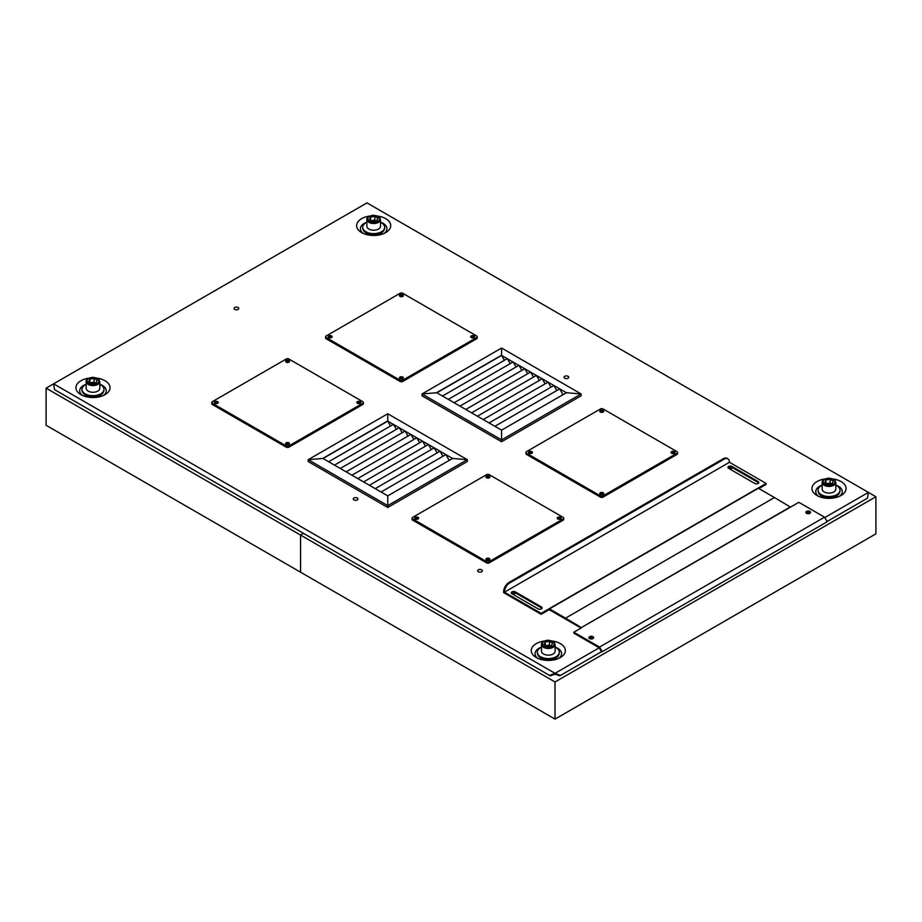 <?xml version="1.0" encoding="UTF-8"?>
<svg xmlns="http://www.w3.org/2000/svg" width="922" height="922" viewBox="0 0 922 922"><rect width="100%" height="100%" fill="white"/><g stroke="black" fill="none" stroke-linecap="round" stroke-linejoin="round"><path stroke-width="1.38" d="M558.87 658.32A13.254 7.653 0 0 0 557.695 648.27A13.254 7.653 0 0 0 555.136 647.117M541.502 647.117A13.254 7.653 0 0 0 537.768 658.32M552.359 641.032A17.045 9.842 180 0 1 560.369 643.637A17.045 9.842 180 0 1 560.369 657.547A17.045 9.842 180 0 1 536.27 657.547A17.045 9.842 180 0 1 531.902 647.936A17.045 9.842 180 0 1 544.28 641.032M103.518 395.434A13.254 7.653 0 0 0 102.354 385.384A13.254 7.653 0 0 0 99.795 384.232M86.161 384.232A13.254 7.653 0 0 0 82.427 395.434M97.006 378.135A17.045 9.842 180 0 1 105.027 380.74A17.045 9.842 180 0 1 105.027 394.662A17.045 9.842 180 0 1 80.917 394.662A17.045 9.842 180 0 1 76.561 385.039A17.045 9.842 180 0 1 88.938 378.135M384.232 233.37A13.254 7.653 0 0 0 383.056 223.32A13.254 7.653 0 0 0 380.498 222.167M366.864 222.167A13.254 7.653 0 0 0 363.13 233.37M377.72 216.071A17.045 9.842 180 0 1 385.73 218.675A17.045 9.842 180 0 1 385.73 232.598A17.045 9.842 180 0 1 361.631 232.598A17.045 9.842 180 0 1 357.263 222.974A17.045 9.842 180 0 1 369.641 216.071M839.573 496.255A13.254 7.653 0 0 0 838.398 486.205A13.254 7.653 0 0 0 835.839 485.053M822.205 485.053A13.254 7.653 0 0 0 818.482 496.255M833.062 478.967A17.045 9.842 180 0 1 841.083 481.572A17.045 9.842 180 0 1 841.083 495.483A17.045 9.842 180 0 1 816.973 495.483A17.045 9.842 180 0 1 812.616 485.871A17.045 9.842 180 0 1 824.994 478.967M357.263 498.007A2.351 1.36 180 0 1 357.955 498.963A2.351 1.36 180 0 1 355.604 500.323A2.351 1.36 180 0 1 353.253 498.963A2.351 1.36 180 0 1 354.705 497.707A2.351 1.36 180 0 1 357.263 498.007M568.056 376.303A2.351 1.36 180 0 1 568.747 377.259A2.351 1.36 180 0 1 566.396 378.619A2.351 1.36 180 0 1 564.045 377.259A2.351 1.36 180 0 1 565.497 376.015A2.351 1.36 180 0 1 568.056 376.303M238.072 307.487A2.351 1.36 180 0 1 238.763 308.444A2.351 1.36 180 0 1 236.412 309.804A2.351 1.36 180 0 1 234.061 308.444A2.351 1.36 180 0 1 235.513 307.199A2.351 1.36 180 0 1 238.072 307.487M286.166 444.404A1.59 0.922 180 0 1 287.572 443.92A1.59 0.922 180 0 1 288.966 444.404M286.166 362.139A1.59 0.922 180 0 1 287.572 361.655A1.59 0.922 180 0 1 288.966 362.139M357.413 403.271A1.59 0.922 180 0 1 358.819 402.787A1.59 0.922 180 0 1 360.214 403.271M214.918 403.271A1.59 0.922 180 0 1 216.324 402.787A1.59 0.922 180 0 1 217.719 403.271M399.998 378.677A1.59 0.922 180 0 1 401.404 378.193A1.59 0.922 180 0 1 402.799 378.677M399.998 296.411A1.59 0.922 180 0 1 401.404 295.927A1.59 0.922 180 0 1 402.799 296.411M471.257 337.544A1.59 0.922 180 0 1 472.652 337.06A1.59 0.922 180 0 1 474.046 337.544M328.751 337.544A1.59 0.922 180 0 1 330.157 337.06A1.59 0.922 180 0 1 331.551 337.544M486.516 560.08A1.59 0.922 180 0 1 487.922 559.596A1.59 0.922 180 0 1 489.317 560.08M486.516 477.803A1.59 0.922 180 0 1 487.922 477.319A1.59 0.922 180 0 1 489.317 477.803M557.764 518.936A1.59 0.922 180 0 1 559.17 518.464A1.59 0.922 180 0 1 560.564 518.936M415.269 518.936A1.59 0.922 180 0 1 416.675 518.464A1.59 0.922 180 0 1 418.069 518.936M600.36 494.353A1.59 0.922 180 0 1 601.755 493.869A1.59 0.922 180 0 1 603.149 494.353M600.36 412.088A1.59 0.922 180 0 1 601.755 411.604A1.59 0.922 180 0 1 603.149 412.088M671.608 453.221A1.59 0.922 180 0 1 673.002 452.737A1.59 0.922 180 0 1 674.408 453.221M529.113 453.221A1.59 0.922 180 0 1 530.507 452.737A1.59 0.922 180 0 1 531.902 453.221M478.357 571.755A2.351 1.36 180 0 1 477.665 570.787A2.351 1.36 180 0 1 480.016 569.439A2.351 1.36 180 0 1 482.367 570.787A2.351 1.36 180 0 1 480.915 572.043A2.351 1.36 180 0 1 478.357 571.755A2.351 1.36 0 0 0 480.915 572.043A2.351 1.36 0 0 0 482.367 570.787A2.351 1.36 0 0 0 480.016 569.439A2.351 1.36 0 0 0 477.665 570.787A2.351 1.36 0 0 0 478.357 571.755M808.79 513.692A1.59 0.922 0 0 0 807.603 513.692M806.612 513.381A1.59 0.922 180 0 1 806.612 513.3A1.59 0.922 180 0 1 807.591 512.459A1.59 0.922 180 0 1 809.32 512.655A1.59 0.922 180 0 1 809.793 513.3A1.59 0.922 180 0 1 809.781 513.381M591.832 638.946A1.59 0.922 0 0 0 590.645 638.946M589.654 638.635A1.59 0.922 180 0 1 589.654 638.566A1.59 0.922 180 0 1 590.633 637.713A1.59 0.922 180 0 1 592.362 637.92A1.59 0.922 180 0 1 592.834 638.566A1.59 0.922 180 0 1 592.823 638.635M514.407 594.148A1.59 0.922 0 0 0 514.361 594.114A1.59 0.922 0 0 0 512.344 593.999M511.641 593.561A1.59 0.922 180 0 1 511.641 593.526A1.59 0.922 180 0 1 512.62 592.685A1.59 0.922 180 0 1 514.361 592.881A1.59 0.922 180 0 1 514.822 593.526A1.59 0.922 180 0 1 513.105 594.448M731.365 468.883A1.59 0.922 0 0 0 731.319 468.86A1.59 0.922 0 0 0 729.302 468.745M728.599 468.341A1.59 0.922 180 0 1 728.599 468.272A1.59 0.922 180 0 1 729.579 467.419A1.59 0.922 180 0 1 731.319 467.615A1.59 0.922 180 0 1 731.78 468.272A1.59 0.922 180 0 1 730.063 469.183M581.067 628.055L549.189 609.649M824.775 517.576L868.397 492.394L366.979 202.898L53.603 383.829L555.021 673.325L599.208 647.809L601.628 651.992L602.193 651.67L599.542 647.071L573.83 632.227L582.128 627.433M868.178 493.754L867.464 498.18L827.046 521.518M601.478 651.739L560.507 675.4L555.021 673.325L554.26 674.12L555.021 674.558L555.77 674.12L555.021 673.325L549.524 675.4L550.284 675.838L554.479 674.247M560.507 675.4L559.746 675.838L555.551 674.247M549.524 675.4L54.536 389.626L53.822 385.2M555.021 673.325L555.021 674.558M727.884 458.81L727.078 458.338A7.572 4.38 120 0 0 723.286 458.718L509.013 582.427A7.572 4.38 120 0 0 503.654 591.705L503.654 592.639L541.156 614.283L541.156 613.361L504.461 592.178A7.572 4.38 -60 0 1 509.808 582.9L724.093 459.179A7.572 4.38 -60 0 1 727.884 458.81A7.572 4.38 -60 0 1 729.452 462.279L504.461 592.178L503.654 591.705M511.952 593.78A2.351 1.36 180 0 1 511.272 592.823A2.351 1.36 180 0 1 512.713 591.567A2.351 1.36 180 0 1 515.283 591.866L541.421 606.953A2.351 1.36 180 0 1 542.113 607.921A2.351 1.36 180 0 1 540.661 609.165A2.351 1.36 180 0 1 538.102 608.877L511.952 593.78M541.963 608.382A2.351 1.36 0 0 0 541.421 607.886L515.283 592.788A2.351 1.36 0 0 0 511.41 593.284M728.645 468.364A2.351 1.36 180 0 1 727.954 467.408A2.351 1.36 180 0 1 729.406 466.152A2.351 1.36 180 0 1 731.964 466.451L758.115 481.538A2.351 1.36 180 0 1 758.794 482.506A2.351 1.36 180 0 1 757.354 483.75A2.351 1.36 180 0 1 754.784 483.462L728.645 468.364M758.656 482.967A2.351 1.36 0 0 0 758.115 482.471L731.964 467.373A2.351 1.36 0 0 0 728.103 467.869M758.91 488.568L766.147 484.384L766.147 483.462L541.156 613.361M541.156 614.283L549.454 609.488M729.452 462.279L766.147 483.462M593.445 638.105A2.351 1.36 0 0 0 592.904 637.609A2.351 1.36 0 0 0 589.031 638.105M592.904 636.676A2.351 1.36 180 0 1 593.584 637.644A2.351 1.36 180 0 1 591.244 638.992A2.351 1.36 180 0 1 588.893 637.644A2.351 1.36 180 0 1 590.345 636.387A2.351 1.36 180 0 1 592.904 636.676M810.403 512.839A2.351 1.36 0 0 0 809.862 512.344A2.351 1.36 0 0 0 805.989 512.839M809.862 511.422A2.351 1.36 180 0 1 810.542 512.378A2.351 1.36 180 0 1 808.202 513.738A2.351 1.36 180 0 1 805.851 512.378A2.351 1.36 180 0 1 807.303 511.122A2.351 1.36 180 0 1 809.862 511.422M599.542 647.071L824.533 517.173L798.821 502.329L582.128 627.121M573.83 632.227L573.83 633.149L599.208 647.809M824.533 517.173L827.184 521.76L602.193 651.67M790.523 507.123L774.445 497.534L565.532 618.155L565.532 619.077L565.532 618.155L581.598 627.744M790.523 506.812L581.598 627.433M549.454 609.799L549.454 608.877L565.532 618.155L774.445 497.534L758.38 488.257L549.454 608.877M436.671 392.691L501.487 355.27L436.659 392.668M436.867 392.784L501.58 355.419L504.392 360.283M489.063 422.921L553.88 385.5L566.396 392.726L501.58 430.148L442.479 396.022L507.296 358.6L510.212 363.648M448.299 399.387L513.116 361.966L516.032 367.002M454.12 402.753L518.948 365.331L521.852 370.367M459.951 406.106L524.768 368.685L527.672 373.733M465.771 409.472L530.588 372.05L533.504 377.098M471.591 412.837L536.408 375.415L539.324 380.452M477.412 416.202L542.24 378.769L545.144 383.817M483.232 419.556L548.06 382.134L550.964 387.182M501.58 355.419L553.88 385.5L556.796 390.536M442.479 396.022L436.763 392.726L501.58 355.304L501.58 348.032L581.125 393.959L566.396 392.726M494.884 426.287L559.7 388.853L563.054 394.662M501.58 441.742L422.022 395.815L422.022 393.959L501.58 439.886L501.58 441.742L581.125 395.815L581.125 393.959L501.58 439.886L501.58 430.148M436.763 392.726L422.022 393.959L501.58 348.032M564.737 378.227A2.351 1.36 0 0 0 567.295 378.516A2.351 1.36 0 0 0 568.747 377.259A2.351 1.36 0 0 0 566.396 375.911A2.351 1.36 0 0 0 564.045 377.259A2.351 1.36 0 0 0 564.737 378.227M353.944 499.92A2.351 1.36 0 0 0 356.503 500.22A2.351 1.36 0 0 0 357.955 498.963A2.351 1.36 0 0 0 355.604 497.603A2.351 1.36 0 0 0 353.253 498.963A2.351 1.36 0 0 0 353.944 499.92M322.827 458.407L387.643 420.962L322.827 458.407M323.023 458.511L387.747 421.147L390.548 426.01M375.219 488.648L440.048 451.215L452.564 458.453L387.747 495.875L328.647 461.749L393.464 424.327L396.368 429.364M334.467 465.114L399.284 427.693L402.199 432.729M340.287 468.468L405.104 431.047L408.02 436.094M346.107 471.834L410.924 434.412L413.84 439.46M351.927 475.199L416.756 437.777L419.66 442.814M357.759 478.553L422.576 441.131L425.491 446.179M363.579 481.918L428.396 444.496L431.312 449.544M369.399 485.283L434.216 447.862L437.132 452.898M387.747 421.147L440.048 451.215L442.952 456.263M328.647 461.749L322.919 458.453L387.747 421.02L387.747 413.759L467.293 459.686L452.564 458.453M381.051 492.002L445.868 454.581L449.21 460.378M387.747 507.469L308.19 461.542L308.19 459.686L387.747 505.613L387.747 507.469L467.293 461.542L467.293 459.686L387.747 505.613L387.747 495.875M322.919 458.453L308.19 459.686L387.747 413.759M234.753 309.412A2.351 1.36 0 0 0 237.311 309.7A2.351 1.36 0 0 0 238.763 308.444A2.351 1.36 0 0 0 236.412 307.095A2.351 1.36 0 0 0 234.061 308.444A2.351 1.36 0 0 0 234.753 309.412M217.972 403.087A1.971 1.141 -0 0 0 217.707 402.902A1.971 1.141 -0 0 0 214.665 403.087M217.707 401.669A1.971 1.141 180 0 1 218.284 402.465A1.971 1.141 180 0 1 216.324 403.606A1.971 1.141 180 0 1 214.353 402.465A1.971 1.141 180 0 1 215.564 401.416A1.971 1.141 180 0 1 217.707 401.669M289.22 361.954A1.971 1.141 -0 0 0 288.955 361.77A1.971 1.141 -0 0 0 285.912 361.954M288.955 360.525A1.971 1.141 180 0 1 289.531 361.332A1.971 1.141 180 0 1 287.572 362.473A1.971 1.141 180 0 1 285.601 361.332A1.971 1.141 180 0 1 286.811 360.283A1.971 1.141 180 0 1 288.955 360.525M360.467 403.087A1.971 1.141 -0 0 0 360.202 402.902A1.971 1.141 -0 0 0 357.16 403.087M360.202 401.669A1.971 1.141 180 0 1 360.79 402.465A1.971 1.141 180 0 1 358.819 403.606A1.971 1.141 180 0 1 356.849 402.465A1.971 1.141 180 0 1 358.059 401.416A1.971 1.141 180 0 1 360.202 401.669M289.22 444.22A1.971 1.141 -0 0 0 288.955 444.035A1.971 1.141 -0 0 0 285.912 444.22M288.955 442.802A1.971 1.141 180 0 1 289.531 443.597A1.971 1.141 180 0 1 287.572 444.738A1.971 1.141 180 0 1 285.601 443.597A1.971 1.141 180 0 1 286.811 442.548A1.971 1.141 180 0 1 288.955 442.802M211.749 402.465L211.749 403.709A1.89 1.095 -0 0 0 212.302 404.481L286.223 447.158A1.89 1.095 -0 0 0 288.909 447.158L362.83 404.481A1.89 1.095 -0 0 0 363.383 403.709L363.383 402.465A1.89 1.095 180 0 1 362.83 403.237L288.909 445.925A1.89 1.095 180 0 1 286.223 445.925L212.302 403.237A1.89 1.095 180 0 1 211.749 402.465A1.89 1.095 180 0 1 212.302 401.692L286.223 359.015A1.89 1.095 180 0 1 288.909 359.015L362.83 401.692A1.89 1.095 180 0 1 363.383 402.465M418.323 518.763A1.971 1.141 -0 0 0 418.058 518.567A1.971 1.141 -0 0 0 415.015 518.763M418.058 517.334A1.971 1.141 180 0 1 418.646 518.141A1.971 1.141 180 0 1 416.675 519.282A1.971 1.141 180 0 1 414.704 518.141A1.971 1.141 180 0 1 415.914 517.092A1.971 1.141 180 0 1 418.058 517.334M489.57 477.619A1.971 1.141 -0 0 0 489.317 477.435A1.971 1.141 -0 0 0 486.263 477.619M489.317 476.201A1.971 1.141 180 0 1 489.893 477.008A1.971 1.141 180 0 1 487.922 478.138A1.971 1.141 180 0 1 485.952 477.008A1.971 1.141 180 0 1 487.162 475.959A1.971 1.141 180 0 1 489.317 476.201M560.818 518.763A1.971 1.141 -0 0 0 560.564 518.567A1.971 1.141 -0 0 0 557.51 518.763M560.564 517.334A1.971 1.141 180 0 1 561.141 518.141A1.971 1.141 180 0 1 559.17 519.282A1.971 1.141 180 0 1 557.199 518.141A1.971 1.141 180 0 1 558.409 517.092A1.971 1.141 180 0 1 560.564 517.334M489.57 559.896A1.971 1.141 -0 0 0 489.317 559.712A1.971 1.141 -0 0 0 486.263 559.896M489.317 558.467A1.971 1.141 180 0 1 489.893 559.274A1.971 1.141 180 0 1 487.922 560.415A1.971 1.141 180 0 1 485.952 559.274A1.971 1.141 180 0 1 487.162 558.225A1.971 1.141 180 0 1 489.317 558.467M412.099 518.141L412.099 519.374A1.89 1.095 -0 0 0 412.653 520.146L486.574 562.835A1.89 1.095 -0 0 0 489.259 562.835L563.181 520.146A1.89 1.095 -0 0 0 563.734 519.374L563.734 518.141A1.89 1.095 180 0 1 563.181 518.913L489.259 561.59A1.89 1.095 180 0 1 486.574 561.59L412.653 518.913A1.89 1.095 180 0 1 412.099 518.141A1.89 1.095 180 0 1 412.653 517.369L486.574 474.68A1.89 1.095 180 0 1 489.259 474.68L563.181 517.369A1.89 1.095 180 0 1 563.734 518.141M331.805 337.36A1.971 1.141 -0 0 0 331.551 337.175A1.971 1.141 -0 0 0 328.497 337.36M331.551 335.942A1.971 1.141 180 0 1 332.127 336.749A1.971 1.141 180 0 1 330.157 337.878A1.971 1.141 180 0 1 328.186 336.749A1.971 1.141 180 0 1 329.396 335.689A1.971 1.141 180 0 1 331.551 335.942M403.052 296.227A1.971 1.141 -0 0 0 402.799 296.043A1.971 1.141 -0 0 0 399.756 296.227M402.799 294.81A1.971 1.141 180 0 1 403.375 295.605A1.971 1.141 180 0 1 401.404 296.746A1.971 1.141 180 0 1 399.433 295.605A1.971 1.141 180 0 1 400.655 294.556A1.971 1.141 180 0 1 402.799 294.81M474.3 337.36A1.971 1.141 -0 0 0 474.046 337.175A1.971 1.141 -0 0 0 471.004 337.36M474.046 335.942A1.971 1.141 180 0 1 474.623 336.749A1.971 1.141 180 0 1 472.652 337.878A1.971 1.141 180 0 1 470.681 336.749A1.971 1.141 180 0 1 471.903 335.689A1.971 1.141 180 0 1 474.046 335.942M403.052 378.493A1.971 1.141 -0 0 0 402.799 378.308A1.971 1.141 -0 0 0 399.756 378.493M402.799 377.075A1.971 1.141 180 0 1 403.375 377.882A1.971 1.141 180 0 1 401.404 379.011A1.971 1.141 180 0 1 399.433 377.882A1.971 1.141 180 0 1 400.655 376.833A1.971 1.141 180 0 1 402.799 377.075M325.581 336.749L325.581 337.982A1.89 1.095 -0 0 0 326.134 338.754L400.067 381.431A1.89 1.095 -0 0 0 402.741 381.431L476.674 338.754A1.89 1.095 -0 0 0 477.227 337.982L477.227 336.749A1.89 1.095 180 0 1 476.674 337.521L402.741 380.198A1.89 1.095 180 0 1 400.067 380.198L326.134 337.521A1.89 1.095 180 0 1 325.581 336.749A1.89 1.095 180 0 1 326.134 335.977L400.067 293.288A1.89 1.095 180 0 1 402.741 293.288L476.674 335.977A1.89 1.095 180 0 1 477.227 336.749M532.155 453.036A1.971 1.141 -0 0 0 531.902 452.852A1.971 1.141 -0 0 0 528.859 453.036M531.902 451.619A1.971 1.141 180 0 1 532.478 452.414A1.971 1.141 180 0 1 530.507 453.555A1.971 1.141 180 0 1 528.537 452.414A1.971 1.141 180 0 1 529.758 451.365A1.971 1.141 180 0 1 531.902 451.619M603.403 411.904A1.971 1.141 -0 0 0 603.149 411.719A1.971 1.141 -0 0 0 600.107 411.904M603.149 410.474A1.971 1.141 180 0 1 603.726 411.281A1.971 1.141 180 0 1 601.755 412.422A1.971 1.141 180 0 1 599.784 411.281A1.971 1.141 180 0 1 601.006 410.232A1.971 1.141 180 0 1 603.149 410.474M674.662 453.036A1.971 1.141 -0 0 0 674.397 452.852A1.971 1.141 -0 0 0 671.354 453.036M674.397 451.619A1.971 1.141 180 0 1 674.973 452.414A1.971 1.141 180 0 1 673.002 453.555A1.971 1.141 180 0 1 671.032 452.414A1.971 1.141 180 0 1 672.253 451.365A1.971 1.141 180 0 1 674.397 451.619M603.403 494.169A1.971 1.141 -0 0 0 603.149 493.985A1.971 1.141 -0 0 0 600.107 494.169M603.149 492.751A1.971 1.141 180 0 1 603.726 493.547A1.971 1.141 180 0 1 601.755 494.688A1.971 1.141 180 0 1 599.784 493.547A1.971 1.141 180 0 1 601.006 492.498A1.971 1.141 180 0 1 603.149 492.751M525.932 452.414L525.932 453.659A1.89 1.095 -0 0 0 526.485 454.431L600.418 497.108A1.89 1.095 -0 0 0 603.092 497.108L677.025 454.431A1.89 1.095 -0 0 0 677.578 453.659L677.578 452.414A1.89 1.095 180 0 1 677.025 453.186L603.092 495.875A1.89 1.095 180 0 1 600.418 495.875L526.485 453.186A1.89 1.095 180 0 1 525.932 452.414A1.89 1.095 180 0 1 526.485 451.642L600.418 408.965A1.89 1.095 180 0 1 603.092 408.965L677.025 451.642A1.89 1.095 180 0 1 677.578 452.414M839.389 492.913A10.603 6.12 180 0 1 829.028 497.742A10.603 6.12 180 0 1 818.655 492.913M818.044 490.711A10.983 6.339 -0 0 0 818.044 490.815A10.983 6.339 -0 0 0 829.028 497.154A10.983 6.339 -0 0 0 840.011 490.815A10.983 6.339 -0 0 0 840 490.492M822.205 485.203A10.983 6.339 -0 0 0 818.044 490.066A10.983 6.339 -0 0 0 818.044 490.181A10.983 6.339 -0 0 0 829.028 496.52A10.983 6.339 -0 0 0 840.011 490.181A10.983 6.339 -0 0 0 835.839 485.203M835.839 482.471L835.839 489.156A6.823 3.942 180 0 1 829.028 493.086A6.823 3.942 180 0 1 822.205 489.156L822.205 482.471A6.823 3.942 -0 0 0 827.264 486.274A6.823 3.942 -0 0 0 835.839 482.471C834.41 479.982 836.992 479.717 829.062 478.149C823.922 478.587 821.721 480.95 822.205 482.471A6.823 3.942 -0 0 1 822.436 481.457M833.246 481.077L832.117 483.52L827.898 484.165L824.798 482.379L825.928 479.947L830.157 479.29L833.246 481.077M830.987 483.693L830.157 483.001L825.928 483.658M830.157 483.001L830.157 479.29M825.928 483.036L825.928 479.947M384.048 230.016A10.603 6.12 180 0 1 373.675 234.856A10.603 6.12 180 0 1 363.314 230.016M362.692 227.815A10.983 6.339 -0 0 0 362.692 227.918A10.983 6.339 -0 0 0 373.675 234.269A10.983 6.339 -0 0 0 384.67 227.918A10.983 6.339 -0 0 0 384.647 227.607M366.864 222.317A10.983 6.339 -0 0 0 362.692 227.181A10.983 6.339 -0 0 0 362.692 227.285A10.983 6.339 -0 0 0 373.675 233.623A10.983 6.339 -0 0 0 384.67 227.285A10.983 6.339 -0 0 0 380.498 222.317M380.498 219.586L380.498 226.259A6.823 3.942 180 0 1 373.675 230.2A6.823 3.942 180 0 1 366.864 226.259L366.864 219.586A6.823 3.942 -0 0 0 371.912 223.378A6.823 3.942 -0 0 0 380.498 219.586C379.057 217.096 381.65 216.831 373.721 215.264C368.57 215.702 366.38 218.065 366.864 219.586A6.823 3.942 -0 0 1 367.094 218.56M377.905 218.18L376.775 220.623L372.546 221.28L369.457 219.494L370.586 217.05L374.816 216.393L377.905 218.18M375.634 220.796L374.816 220.104L370.586 220.761M374.816 220.104L374.816 216.393M370.586 220.151L370.586 217.05M558.686 654.977A10.603 6.12 180 0 1 548.325 659.806A10.603 6.12 180 0 1 537.952 654.977M537.33 652.776A10.983 6.339 -0 0 0 537.33 652.88A10.983 6.339 -0 0 0 548.325 659.218A10.983 6.339 -0 0 0 559.308 652.88A10.983 6.339 -0 0 0 559.285 652.557M541.502 647.267A10.983 6.339 -0 0 0 537.33 652.131A10.983 6.339 -0 0 0 537.33 652.246A10.983 6.339 -0 0 0 548.325 658.585A10.983 6.339 -0 0 0 559.308 652.246A10.983 6.339 -0 0 0 555.136 647.267M555.136 644.536L555.136 651.22A6.823 3.942 180 0 1 548.325 655.15A6.823 3.942 180 0 1 541.502 651.22L541.502 644.536A6.823 3.942 -0 0 0 546.55 648.339A6.823 3.942 -0 0 0 555.136 644.536C553.696 642.046 556.289 641.781 548.36 640.214C543.208 640.652 541.018 643.014 541.502 644.536A6.823 3.942 -0 0 1 541.733 643.521M552.543 643.141L551.414 645.584L547.184 646.23L544.095 644.443L545.225 642.012L549.454 641.355L552.543 643.141M550.273 645.757L549.454 645.066L545.225 645.723M549.454 645.066L549.454 641.355M545.225 645.1L545.225 642.012M103.345 392.081A10.603 6.12 180 0 1 92.972 396.921A10.603 6.12 180 0 1 82.611 392.081M81.989 389.879A10.983 6.339 -0 0 0 81.989 389.983A10.983 6.339 -0 0 0 92.972 396.333A10.983 6.339 -0 0 0 103.956 389.983A10.983 6.339 -0 0 0 103.944 389.672M86.161 384.382A10.983 6.339 -0 0 0 81.989 389.245A10.983 6.339 -0 0 0 81.989 389.349A10.983 6.339 -0 0 0 92.972 395.688A10.983 6.339 -0 0 0 103.956 389.349A10.983 6.339 -0 0 0 99.795 384.382M99.795 381.65L99.795 388.323A6.823 3.942 180 0 1 92.972 392.265A6.823 3.942 180 0 1 86.161 388.323L86.161 381.65A6.823 3.942 -0 0 0 91.209 385.442A6.823 3.942 -0 0 0 99.795 381.65C98.354 379.161 100.947 378.896 93.007 377.329C87.867 377.766 85.677 380.129 86.161 381.65A6.823 3.942 -0 0 1 86.391 380.625M97.202 380.244L96.072 382.688L91.843 383.345L88.754 381.558L89.883 379.115L94.102 378.458L97.202 380.244M94.931 382.861L94.102 382.169L89.883 382.826M94.102 382.169L94.102 378.458M89.883 382.215L89.883 379.115M555.021 681.98L300.56 535.071L300.56 572.193L555.021 719.102L875.9 533.838L875.9 496.728L555.021 681.98L555.021 719.102M868.397 492.394L875.9 496.728M46.1 388.162L46.1 425.273L300.56 572.193L300.56 535.071L303.511 533.365L300.56 535.071L46.1 388.162L53.603 383.829M723.286 458.718L724.093 459.179M509.808 582.9L509.013 582.427M515.283 591.866L515.283 592.788M541.421 606.953L541.421 607.886M731.964 466.451L731.964 467.373M758.115 481.538L758.115 482.471M288.909 445.925L288.909 447.158M286.223 445.925L286.223 447.158M362.83 403.237L362.83 404.481M212.302 403.237L212.302 404.481M489.259 561.59L489.259 562.835M486.574 561.59L486.574 562.835M563.181 518.913L563.181 520.146M412.653 518.913L412.653 520.146M402.741 380.198L402.741 381.431M400.067 380.198L400.067 381.431M476.674 337.521L476.674 338.754M326.134 337.521L326.134 338.754M603.092 495.875L603.092 497.108M600.418 495.875L600.418 497.108M677.025 453.186L677.025 454.431M526.485 453.186L526.485 454.431M827.495 485.03A5.912 3.411 180 0 1 824.844 479.313A5.912 3.411 180 0 1 834.733 480.846A5.912 3.411 180 0 1 827.495 485.03M372.154 222.133A5.912 3.411 180 0 1 369.503 216.428A5.912 3.411 180 0 1 379.391 217.949A5.912 3.411 180 0 1 372.154 222.133M546.792 647.094A5.912 3.411 180 0 1 544.141 641.378A5.912 3.411 180 0 1 554.03 642.911A5.912 3.411 180 0 1 546.792 647.094M91.439 384.197A5.912 3.411 180 0 1 88.8 378.493A5.912 3.411 180 0 1 98.677 380.014A5.912 3.411 180 0 1 91.439 384.197M840.011 490.815L840.011 490.181M818.044 490.815L818.044 490.181M384.67 227.918L384.67 227.285M362.692 227.918L362.692 227.285M559.308 652.88L559.308 652.246M537.33 652.88L537.33 652.246M103.956 389.983L103.956 389.349M81.989 389.983L81.989 389.349"/></g></svg>
